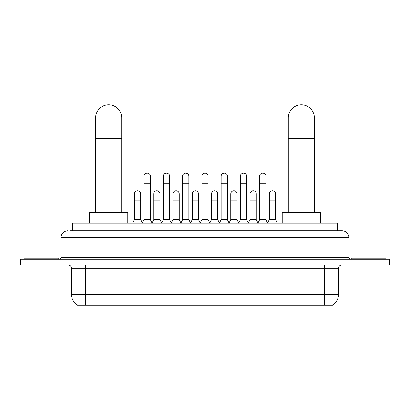 <?xml version="1.0" encoding="UTF-8"?>
<svg xmlns="http://www.w3.org/2000/svg" width="410" height="410" viewBox="0 0 410 410"><rect width="100%" height="100%" fill="white"/><g stroke="black" fill="none" stroke-linecap="round" stroke-linejoin="round"><path stroke-width="0.61" d="M70.407 230.753L74.927 230.753L70.407 230.753L72.672 230.753L72.672 223.101L337.327 223.101L337.327 230.753M332.638 304.835L332.638 305.178L77.362 305.178L77.362 304.835M77.464 304.896A12.172 12.172 0 0 1 71.453 294.401L85.362 294.401L85.362 304.896L324.638 304.896L324.638 294.401L338.547 294.401L338.547 268.314A3.48 3.48 0 0 1 342.027 264.834M71.453 294.401L71.453 268.314C71.243 266.203 70.084 265.044 67.973 264.834M332.536 304.896A12.172 12.172 0 0 0 338.547 294.401M30.934 259.274L389.5 259.274L389.5 262.057L20.5 262.057L20.5 264.834L30.934 264.834L30.934 262.057L20.5 262.057L20.5 259.274L30.934 259.274L30.934 262.057L389.5 262.057L389.5 264.834L30.934 264.834M67.973 230.753A6.955 6.955 0 0 0 61.018 237.708L61.018 257.531A1.737 1.737 0 0 1 59.276 259.274M342.027 230.753L335.072 230.753L342.027 230.753A6.955 6.955 0 0 1 348.982 237.708L348.982 257.531C349.084 258.587 349.663 259.171 350.724 259.274M348.982 237.708L74.927 237.708L74.927 230.753L335.072 230.753L335.072 257.531L348.982 257.531M58.758 259.274L58.758 258.228L23.98 258.228L23.98 259.274M386.02 259.274L386.02 258.228L351.242 258.228L351.242 259.274M95.622 212.667L95.622 117.865A13.043 13.043 0 0 1 108.665 104.822A13.043 13.043 0 0 1 121.703 117.865A13.043 13.043 0 0 0 108.665 104.822M121.703 212.667L121.703 117.865M127.792 223.101L127.792 212.667L89.534 212.667L89.534 223.101M288.297 212.667L288.297 117.865A13.043 13.043 0 0 1 301.335 104.822A13.043 13.043 0 0 1 314.378 117.865A13.043 13.043 0 0 0 301.335 104.822M314.378 212.667L314.378 117.865M320.466 223.101L320.466 212.667L282.208 212.667L282.208 223.101M142.332 223.101L144.069 219.627L150.326 219.627L152.069 223.101M150.326 219.627L150.326 176.223A3.131 3.131 0 0 0 147.2 173.092A3.131 3.131 0 0 1 147.395 173.097M144.069 219.627L144.069 183.178L150.326 183.178M144.069 183.178L144.069 176.223A3.131 3.131 0 0 1 147.2 173.092M161.596 223.101L163.334 219.627L169.596 219.627L171.334 223.101M169.596 219.627L169.596 176.223A3.131 3.131 0 0 0 166.465 173.092A3.131 3.131 0 0 1 166.66 173.097M163.334 219.627L163.334 183.178L169.596 183.178M163.334 183.178L163.334 176.223A3.131 3.131 0 0 1 166.465 173.092M180.861 223.101L182.604 219.627L188.861 219.627L190.604 223.101M188.861 219.627L188.861 176.223A3.131 3.131 0 0 0 185.735 173.092A3.131 3.131 0 0 1 185.93 173.097M182.604 219.627L182.604 183.178L188.861 183.178M182.604 183.178L182.604 176.223A3.131 3.131 0 0 1 185.735 173.092M200.131 223.101L201.869 219.627L208.131 219.627L209.869 223.101M208.131 219.627L208.131 176.223A3.131 3.131 0 0 0 205 173.092A3.131 3.131 0 0 1 205.195 173.097M201.869 219.627L201.869 183.178L208.131 183.178M201.869 183.178L201.869 176.223A3.131 3.131 0 0 1 205 173.092M219.396 223.101L221.139 219.627L227.396 219.627L229.139 223.101M227.396 219.627L227.396 176.223A3.131 3.131 0 0 0 224.265 173.092A3.131 3.131 0 0 1 224.465 173.097M221.139 219.627L221.139 183.178L227.396 183.178M221.139 183.178L221.139 176.223A3.131 3.131 0 0 1 224.265 173.092M238.666 223.101L240.403 219.627L246.666 219.627L248.404 223.101M246.666 219.627L246.666 176.223A3.131 3.131 0 0 0 243.535 173.092A3.131 3.131 0 0 1 243.73 173.097M240.403 219.627L240.403 183.178L246.666 183.178M240.403 183.178L240.403 176.223A3.131 3.131 0 0 1 243.535 173.092M257.931 223.101L259.673 219.627L265.931 219.627L267.668 223.101M265.931 219.627L265.931 176.223A3.131 3.131 0 0 0 262.8 173.092A3.131 3.131 0 0 1 263 173.097M259.673 219.627L259.673 183.178L265.931 183.178M259.673 183.178L259.673 176.223A3.131 3.131 0 0 1 262.8 173.092M132.696 223.101L134.434 219.627L140.697 219.627L142.383 222.999M140.697 219.627L140.697 193.889A3.131 3.131 0 0 0 137.76 190.763A3.131 3.131 0 0 1 140.697 193.889M134.434 219.627L134.434 200.844L140.697 200.844M134.434 200.844L134.434 193.889A3.131 3.131 0 0 1 137.76 190.763M152.013 222.999L153.704 219.627L159.962 219.627L161.648 222.999M159.962 219.627L159.962 193.889A3.131 3.131 0 0 0 157.03 190.763A3.131 3.131 0 0 1 159.962 193.889M153.704 219.627L153.704 200.844L159.962 200.844M153.704 200.844L153.704 193.889A3.131 3.131 0 0 1 157.03 190.763M171.283 222.999L172.969 219.627L179.232 219.627L180.918 222.999M179.232 219.627L179.232 193.889A3.131 3.131 0 0 0 176.295 190.763A3.131 3.131 0 0 1 179.232 193.889M172.969 219.627L172.969 200.844L179.232 200.844M172.969 200.844L172.969 193.889A3.131 3.131 0 0 1 176.295 190.763M190.547 222.999L192.239 219.627L198.496 219.627L200.183 222.999M198.496 219.627L198.496 193.889A3.131 3.131 0 0 0 195.565 190.763A3.131 3.131 0 0 1 198.496 193.889M192.239 219.627L192.239 200.844L198.496 200.844M192.239 200.844L192.239 193.889A3.131 3.131 0 0 1 195.565 190.763M209.817 222.999L211.504 219.627L217.761 219.627L219.452 222.999M217.761 219.627L217.761 193.889A3.131 3.131 0 0 0 214.83 190.763A3.131 3.131 0 0 1 217.761 193.889M211.504 219.627L211.504 200.844L217.761 200.844M211.504 200.844L211.504 193.889A3.131 3.131 0 0 1 214.83 190.763M229.082 222.999L230.768 219.627L237.031 219.627L238.717 222.999M237.031 219.627L237.031 193.889A3.131 3.131 0 0 0 234.1 190.763A3.131 3.131 0 0 1 237.031 193.889M230.768 219.627L230.768 200.844L237.031 200.844M230.768 200.844L230.768 193.889A3.131 3.131 0 0 1 234.1 190.763M248.352 222.999L250.038 219.627L256.296 219.627L257.987 222.999M256.296 219.627L256.296 193.889A3.131 3.131 0 0 0 253.365 190.763A3.131 3.131 0 0 1 256.296 193.889M250.038 219.627L250.038 200.844L256.296 200.844M250.038 200.844L250.038 193.889A3.131 3.131 0 0 1 253.365 190.763M267.617 222.999L269.303 219.627L275.566 219.627L277.303 223.101M275.566 219.627L275.566 193.889A3.131 3.131 0 0 0 272.635 190.763A3.131 3.131 0 0 1 275.566 193.889M269.303 219.627L269.303 200.844L275.566 200.844M269.303 200.844L269.303 193.889A3.131 3.131 0 0 1 272.635 190.763M323.249 305.178L323.249 304.835M86.751 305.178L86.751 304.835M83.107 230.753L83.107 223.101M326.893 230.753L326.893 223.101M324.638 264.834L324.638 268.314L71.453 268.314M338.547 268.314L324.638 268.314L324.638 294.401L85.362 294.401L85.362 264.834M379.065 264.834L379.065 259.274M74.927 259.274L74.927 237.708L61.018 237.708M61.018 257.531L335.072 257.531L335.072 259.274M95.622 138.729L121.703 138.729M288.297 138.729L314.378 138.729"/></g></svg>
